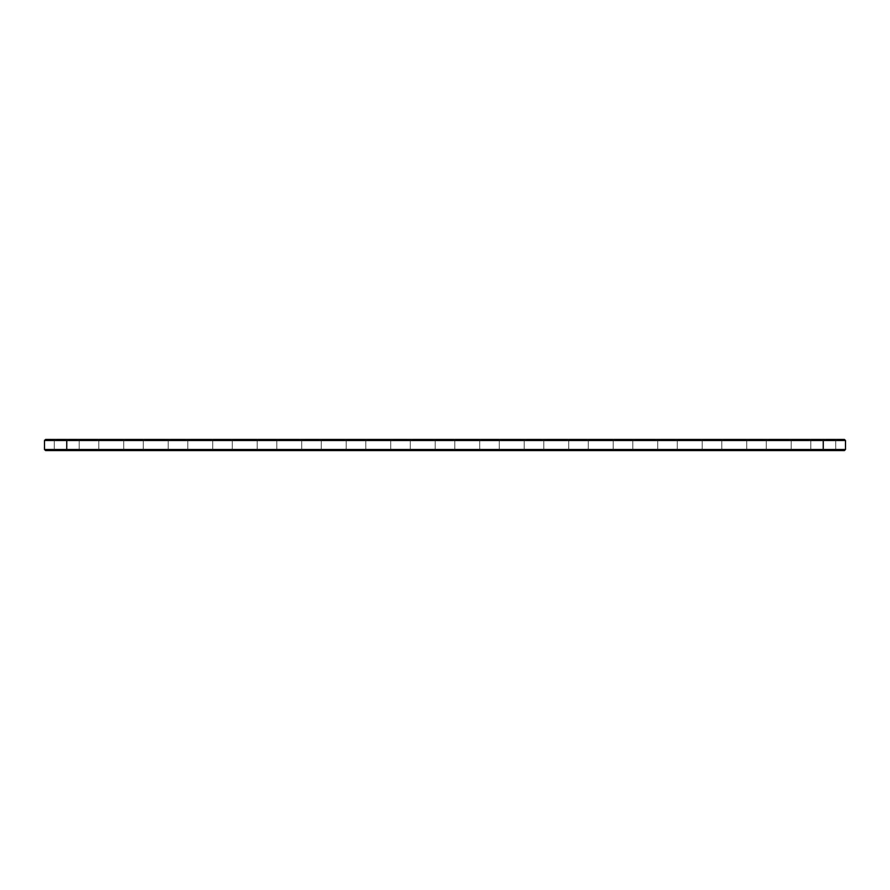 <?xml version="1.0" encoding="UTF-8"?>
<svg xmlns="http://www.w3.org/2000/svg" width="890" height="890" viewBox="0 0 890 890"><rect width="100%" height="100%" fill="white"/><g stroke="black" fill="none" stroke-linecap="round" stroke-linejoin="round"><path stroke-width="0.67" stroke-dasharray="4.45 3.34" d="M44.5 449.495L44.5 440.505L66.75 440.505L66.75 449.495L845.5 449.495L844.432 450.562L66.75 450.562L823.25 450.562L823.25 449.851L47.348 449.851L842.652 449.851L823.25 449.851L823.25 450.562L47.348 450.562L66.75 450.562L66.75 449.851L66.75 450.562L45.568 450.562L44.5 449.495L66.75 449.495L66.75 450.562M44.5 440.505L45.568 439.438L66.75 439.438L66.75 440.505L845.5 440.505L845.5 449.495M66.75 439.438L844.432 439.438L845.5 440.505M593.986 439.438L614.278 439.438L593.986 439.438M771.986 439.438L792.278 439.438L771.986 439.438M816.486 439.438L836.778 439.438L816.486 439.438M727.486 439.438L747.778 439.438L727.486 439.438M682.986 439.438L703.278 439.438L682.986 439.438M638.486 439.438L658.778 439.438L638.486 439.438M549.486 439.438L569.778 439.438L549.486 439.438M282.486 439.438L302.778 439.438L282.486 439.438M237.986 439.438L258.278 439.438L237.986 439.438M193.486 439.438L213.778 439.438L193.486 439.438M504.986 439.438L525.278 439.438L504.986 439.438M104.486 439.438L124.778 439.438L104.486 439.438M59.986 439.438L80.278 439.438L59.986 439.438M148.986 439.438L169.278 439.438L148.986 439.438M371.486 439.438L391.778 439.438L371.486 439.438M415.986 439.438L436.278 439.438L415.986 439.438M326.986 439.438L347.278 439.438L326.986 439.438M460.486 439.438L480.778 439.438L460.486 439.438M594.52 440.505L613.21 440.505L594.52 440.505M772.52 440.505L791.21 440.505L772.52 440.505M817.02 440.505L835.71 440.505L817.02 440.505M728.02 440.505L746.71 440.505L728.02 440.505M683.52 440.505L702.21 440.505L683.52 440.505M639.02 440.505L657.71 440.505L639.02 440.505M550.02 440.505L568.71 440.505L550.02 440.505M283.02 440.505L301.71 440.505L283.02 440.505M238.52 440.505L257.21 440.505L238.52 440.505M194.02 440.505L212.71 440.505L194.02 440.505M505.52 440.505L524.21 440.505L505.52 440.505M105.02 440.505L123.71 440.505L105.02 440.505M60.52 440.505L79.21 440.505L60.52 440.505M149.52 440.505L168.21 440.505L149.52 440.505M372.02 440.505L390.71 440.505L372.02 440.505M416.52 440.505L435.21 440.505L416.52 440.505M327.52 440.505L346.21 440.505L327.52 440.505M461.02 440.505L479.71 440.505L461.02 440.505M47.348 450.562L47.348 449.851L47.348 450.562M842.652 450.562L842.652 449.851L842.652 450.562M594.52 449.495L613.21 449.495L594.52 449.495M772.52 449.495L791.21 449.495L772.52 449.495M817.02 449.495L835.71 449.495L817.02 449.495M728.02 449.495L746.71 449.495L728.02 449.495M683.52 449.495L702.21 449.495L683.52 449.495M639.02 449.495L657.71 449.495L639.02 449.495M550.02 449.495L568.71 449.495L550.02 449.495M283.02 449.495L301.71 449.495L283.02 449.495M238.52 449.495L257.21 449.495L238.52 449.495M194.02 449.495L212.71 449.495L194.02 449.495M505.52 449.495L524.21 449.495L505.52 449.495M105.02 449.495L123.71 449.495L105.02 449.495M60.52 449.495L79.21 449.495L60.52 449.495M149.52 449.495L168.21 449.495L149.52 449.495M372.02 449.495L390.71 449.495L372.02 449.495M416.52 449.495L435.21 449.495L416.52 449.495M327.52 449.495L346.21 449.495L327.52 449.495M461.02 449.495L479.71 449.495L461.02 449.495M58.562 449.851L83.126 449.851L58.562 449.851M103.062 449.851L127.626 449.851L103.062 449.851M87.454 449.851L88.577 449.851L87.431 449.673M83.493 449.673L85.251 449.673L83.493 449.851M89.868 449.673L89.178 449.851L89.868 449.851M90.413 449.851L91.147 449.851L90.413 449.851M147.562 449.851L172.126 449.851L147.562 449.851M192.062 449.851L216.626 449.851L192.062 449.851M236.562 449.851L261.126 449.851L236.562 449.851M281.062 449.851L305.626 449.851L281.062 449.851M325.562 449.851L350.126 449.851L325.562 449.851M370.062 449.851L394.626 449.851L370.062 449.851M414.562 449.851L439.126 449.851L414.562 449.851M459.062 449.851L483.626 449.851L459.062 449.851M503.562 449.851L528.126 449.851L503.562 449.851M548.062 449.851L572.626 449.851L548.062 449.851M592.562 449.851L617.126 449.851L592.562 449.851M637.062 449.851L661.626 449.851L637.062 449.851M681.562 449.851L706.126 449.851L681.562 449.851M726.062 449.851L750.626 449.851L726.062 449.851M770.562 449.851L795.126 449.851L770.562 449.851M815.062 449.851L839.626 449.851L815.062 449.851M593.986 450.562L614.278 450.562L593.986 450.562M771.986 450.562L792.278 450.562L771.986 450.562M816.486 450.562L836.778 450.562L816.486 450.562M727.486 450.562L747.778 450.562L727.486 450.562M682.986 450.562L703.278 450.562L682.986 450.562M638.486 450.562L658.778 450.562L638.486 450.562M549.486 450.562L569.778 450.562L549.486 450.562M282.486 450.562L302.778 450.562L282.486 450.562M237.986 450.562L258.278 450.562L237.986 450.562M193.486 450.562L213.778 450.562L193.486 450.562M504.986 450.562L525.278 450.562L504.986 450.562M104.486 450.562L124.778 450.562L104.486 450.562M59.986 450.562L80.278 450.562L59.986 450.562M148.986 450.562L169.278 450.562L148.986 450.562M371.486 450.562L391.778 450.562L371.486 450.562M415.986 450.562L436.278 450.562L415.986 450.562M326.986 450.562L347.278 450.562L326.986 450.562M460.486 450.562L480.778 450.562L460.486 450.562M58.562 450.562L83.126 450.562L58.562 450.562M103.062 450.562L127.626 450.562L103.062 450.562M87.231 449.673L86.53 449.673L87.231 449.851M147.562 450.562L172.126 450.562L147.562 450.562M192.062 450.562L216.626 450.562L192.062 450.562M236.562 450.562L261.126 450.562L236.562 450.562M281.062 450.562L305.626 450.562L281.062 450.562M325.562 450.562L350.126 450.562L325.562 450.562M370.062 450.562L394.626 450.562L370.062 450.562M414.562 450.562L439.126 450.562L414.562 450.562M459.062 450.562L483.626 450.562L459.062 450.562M503.562 450.562L528.126 450.562L503.562 450.562M548.062 450.562L572.626 450.562L548.062 450.562M592.562 450.562L617.126 450.562L592.562 450.562M637.062 450.562L661.626 450.562L637.062 450.562M681.562 450.562L706.126 450.562L681.562 450.562M726.062 450.562L750.626 450.562L726.062 450.562M770.562 450.562L795.126 450.562L770.562 450.562M815.062 450.562L839.626 450.562L815.062 450.562M823.25 439.438L823.25 450.562M613.21 440.505L614.278 439.438L613.21 440.505L614.278 439.438L613.21 440.505L614.278 439.438L613.21 440.505L614.278 439.438L613.21 440.505L614.278 439.438L613.21 440.505L613.21 449.495L613.21 440.505M588.29 440.505L587.222 439.438L588.29 440.505L587.222 439.438L588.29 440.505L587.222 439.438L588.29 440.505L587.222 439.438L588.29 440.505L587.222 439.438L588.29 440.505L588.29 449.495L588.29 440.505M791.21 440.505L792.278 439.438L791.21 440.505L792.278 439.438L791.21 440.505L792.278 439.438L791.21 440.505L792.278 439.438L791.21 440.505L792.278 439.438L791.21 440.505L791.21 449.495L791.21 440.505M766.29 440.505L765.222 439.438L766.29 440.505L765.222 439.438L766.29 440.505L765.222 439.438L766.29 440.505L765.222 439.438L766.29 440.505L765.222 439.438L766.29 440.505L766.29 449.495L766.29 440.505M835.71 440.505L836.778 439.438L835.71 440.505L836.778 439.438L835.71 440.505L836.778 439.438L835.71 440.505L836.778 439.438L835.71 440.505L836.778 439.438L835.71 440.505L835.71 449.495L835.71 440.505M810.79 440.505L809.722 439.438L810.79 440.505L809.722 439.438L810.79 440.505L809.722 439.438L810.79 440.505L809.722 439.438L810.79 440.505L809.722 439.438L810.79 440.505L810.79 449.495L810.79 440.505M746.71 440.505L747.778 439.438L746.71 440.505L747.778 439.438L746.71 440.505L747.778 439.438L746.71 440.505L747.778 439.438L746.71 440.505L747.778 439.438L746.71 440.505L746.71 449.495L746.71 440.505M721.79 440.505L720.722 439.438L721.79 440.505L720.722 439.438L721.79 440.505L720.722 439.438L721.79 440.505L720.722 439.438L721.79 440.505L720.722 439.438L721.79 440.505L721.79 449.495L721.79 440.505M702.21 440.505L703.278 439.438L702.21 440.505L703.278 439.438L702.21 440.505L703.278 439.438L702.21 440.505L703.278 439.438L702.21 440.505L703.278 439.438L702.21 440.505L702.21 449.495L702.21 440.505M677.29 440.505L676.222 439.438L677.29 440.505L676.222 439.438L677.29 440.505L676.222 439.438L677.29 440.505L676.222 439.438L677.29 440.505L676.222 439.438L677.29 440.505L677.29 449.495L677.29 440.505M657.71 440.505L658.778 439.438L657.71 440.505L658.778 439.438L657.71 440.505L658.778 439.438L657.71 440.505L658.778 439.438L657.71 440.505L658.778 439.438L657.71 440.505L657.71 449.495L657.71 440.505M632.79 440.505L631.722 439.438L632.79 440.505L631.722 439.438L632.79 440.505L631.722 439.438L632.79 440.505L631.722 439.438L632.79 440.505L631.722 439.438L632.79 440.505L632.79 449.495L632.79 440.505M568.71 440.505L569.778 439.438L568.71 440.505L569.778 439.438L568.71 440.505L569.778 439.438L568.71 440.505L569.778 439.438L568.71 440.505L569.778 439.438L568.71 440.505L568.71 449.495L568.71 440.505M543.79 440.505L542.722 439.438L543.79 440.505L542.722 439.438L543.79 440.505L542.722 439.438L543.79 440.505L542.722 439.438L543.79 440.505L542.722 439.438L543.79 440.505L543.79 449.495L543.79 440.505M301.71 440.505L302.778 439.438L301.71 440.505L302.778 439.438L301.71 440.505L302.778 439.438L301.71 440.505L302.778 439.438L301.71 440.505L302.778 439.438L301.71 440.505L301.71 449.495L301.71 440.505M276.79 440.505L275.722 439.438L276.79 440.505L275.722 439.438L276.79 440.505L275.722 439.438L276.79 440.505L275.722 439.438L276.79 440.505L275.722 439.438L276.79 440.505L276.79 449.495L276.79 440.505M257.21 440.505L258.278 439.438L257.21 440.505L258.278 439.438L257.21 440.505L258.278 439.438L257.21 440.505L258.278 439.438L257.21 440.505L258.278 439.438L257.21 440.505L257.21 449.495L257.21 440.505M232.29 440.505L231.222 439.438L232.29 440.505L231.222 439.438L232.29 440.505L231.222 439.438L232.29 440.505L231.222 439.438L232.29 440.505L231.222 439.438L232.29 440.505L232.29 449.495L232.29 440.505M212.71 440.505L213.778 439.438L212.71 440.505L213.778 439.438L212.71 440.505L213.778 439.438L212.71 440.505L213.778 439.438L212.71 440.505L213.778 439.438L212.71 440.505L212.71 449.495L212.71 440.505M187.79 440.505L186.722 439.438L187.79 440.505L186.722 439.438L187.79 440.505L186.722 439.438L187.79 440.505L186.722 439.438L187.79 440.505L186.722 439.438L187.79 440.505L187.79 449.495L187.79 440.505M524.21 440.505L525.278 439.438L524.21 440.505L525.278 439.438L524.21 440.505L525.278 439.438L524.21 440.505L525.278 439.438L524.21 440.505L525.278 439.438L524.21 440.505L524.21 449.495L524.21 440.505M499.29 440.505L498.222 439.438L499.29 440.505L498.222 439.438L499.29 440.505L498.222 439.438L499.29 440.505L498.222 439.438L499.29 440.505L498.222 439.438L499.29 440.505L499.29 449.495L499.29 440.505M123.71 440.505L124.778 439.438L123.71 440.505L124.778 439.438L123.71 440.505L124.778 439.438L123.71 440.505L124.778 439.438L123.71 440.505L124.778 439.438L123.71 440.505L123.71 449.495L123.71 440.505M98.79 440.505L97.722 439.438L98.79 440.505L97.722 439.438L98.79 440.505L97.722 439.438L98.79 440.505L97.722 439.438L98.79 440.505L97.722 439.438L98.79 440.505L98.79 449.495L98.79 440.505M79.21 440.505L80.278 439.438L79.21 440.505L80.278 439.438L79.21 440.505L80.278 439.438L79.21 440.505L80.278 439.438L79.21 440.505L80.278 439.438L79.21 440.505L79.21 449.495L79.21 440.505M54.29 440.505L53.222 439.438L54.29 440.505L53.222 439.438L54.29 440.505L53.222 439.438L54.29 440.505L53.222 439.438L54.29 440.505L53.222 439.438L54.29 440.505L54.29 449.495L54.29 440.505M168.21 440.505L169.278 439.438L168.21 440.505L169.278 439.438L168.21 440.505L169.278 439.438L168.21 440.505L169.278 439.438L168.21 440.505L169.278 439.438L168.21 440.505L168.21 449.495L168.21 440.505M143.29 440.505L142.222 439.438L143.29 440.505L142.222 439.438L143.29 440.505L142.222 439.438L143.29 440.505L142.222 439.438L143.29 440.505L142.222 439.438L143.29 440.505L143.29 449.495L143.29 440.505M390.71 440.505L391.778 439.438L390.71 440.505L391.778 439.438L390.71 440.505L391.778 439.438L390.71 440.505L391.778 439.438L390.71 440.505L391.778 439.438L390.71 440.505L390.71 449.495L390.71 440.505M365.79 440.505L364.722 439.438L365.79 440.505L364.722 439.438L365.79 440.505L364.722 439.438L365.79 440.505L364.722 439.438L365.79 440.505L364.722 439.438L365.79 440.505L365.79 449.495L365.79 440.505M435.21 440.505L436.278 439.438L435.21 440.505L436.278 439.438L435.21 440.505L436.278 439.438L435.21 440.505L436.278 439.438L435.21 440.505L436.278 439.438L435.21 440.505L435.21 449.495L435.21 440.505M410.29 440.505L409.222 439.438L410.29 440.505L409.222 439.438L410.29 440.505L409.222 439.438L410.29 440.505L409.222 439.438L410.29 440.505L409.222 439.438L410.29 440.505L410.29 449.495L410.29 440.505M346.21 440.505L347.278 439.438L346.21 440.505L347.278 439.438L346.21 440.505L347.278 439.438L346.21 440.505L347.278 439.438L346.21 440.505L347.278 439.438L346.21 440.505L346.21 449.495L346.21 440.505M321.29 440.505L320.222 439.438L321.29 440.505L320.222 439.438L321.29 440.505L320.222 439.438L321.29 440.505L320.222 439.438L321.29 440.505L320.222 439.438L321.29 440.505L321.29 449.495L321.29 440.505M479.71 440.505L480.778 439.438L479.71 440.505L480.778 439.438L479.71 440.505L480.778 439.438L479.71 440.505L480.778 439.438L479.71 440.505L480.778 439.438L479.71 440.505L479.71 449.495L479.71 440.505M454.79 440.505L453.722 439.438L454.79 440.505L453.722 439.438L454.79 440.505L453.722 439.438L454.79 440.505L453.722 439.438L454.79 440.505L453.722 439.438L454.79 440.505L454.79 449.495L454.79 440.505M588.29 449.495L587.222 450.562L588.29 449.495M613.21 449.495L614.278 450.562L613.21 449.495M766.29 449.495L765.222 450.562L766.29 449.495M791.21 449.495L792.278 450.562L791.21 449.495M810.79 449.495L809.722 450.562L810.79 449.495M835.71 449.495L836.778 450.562L835.71 449.495M721.79 449.495L720.722 450.562L721.79 449.495M746.71 449.495L747.778 450.562L746.71 449.495M677.29 449.495L676.222 450.562L677.29 449.495M702.21 449.495L703.278 450.562L702.21 449.495M632.79 449.495L631.722 450.562L632.79 449.495M657.71 449.495L658.778 450.562L657.71 449.495M543.79 449.495L542.722 450.562L543.79 449.495M568.71 449.495L569.778 450.562L568.71 449.495M276.79 449.495L275.722 450.562L276.79 449.495M301.71 449.495L302.778 450.562L301.71 449.495M232.29 449.495L231.222 450.562L232.29 449.495M257.21 449.495L258.278 450.562L257.21 449.495M187.79 449.495L186.722 450.562L187.79 449.495M212.71 449.495L213.778 450.562L212.71 449.495M499.29 449.495L498.222 450.562L499.29 449.495M524.21 449.495L525.278 450.562L524.21 449.495M98.79 449.495L97.722 450.562L98.79 449.495M123.71 449.495L124.778 450.562L123.71 449.495M54.29 449.495L53.222 450.562L54.29 449.495M79.21 449.495L80.278 450.562L79.21 449.495M143.29 449.495L142.222 450.562L143.29 449.495M168.21 449.495L169.278 450.562L168.21 449.495M365.79 449.495L364.722 450.562L365.79 449.495M390.71 449.495L391.778 450.562L390.71 449.495M410.29 449.495L409.222 450.562L410.29 449.495M435.21 449.495L436.278 450.562L435.21 449.495M321.29 449.495L320.222 450.562L321.29 449.495M346.21 449.495L347.278 450.562L346.21 449.495M454.79 449.495L453.722 450.562L454.79 449.495M479.71 449.495L480.778 450.562L479.71 449.495M83.126 450.562L83.126 449.851L83.126 450.562M50.374 450.562L50.374 449.851L50.374 450.562M127.626 450.562L127.626 449.851L127.626 450.562M94.874 450.562L94.874 449.851L94.874 450.562M172.126 450.562L172.126 449.851L172.126 450.562M139.374 450.562L139.374 449.851L139.374 450.562M216.626 450.562L216.626 449.851L216.626 450.562M183.874 450.562L183.874 449.851L183.874 450.562M261.126 450.562L261.126 449.851L261.126 450.562M228.374 450.562L228.374 449.851L228.374 450.562M305.626 450.562L305.626 449.851L305.626 450.562M272.874 450.562L272.874 449.851L272.874 450.562M350.126 450.562L350.126 449.851L350.126 450.562M317.374 450.562L317.374 449.851L317.374 450.562M394.626 450.562L394.626 449.851L394.626 450.562M361.874 450.562L361.874 449.851L361.874 450.562M439.126 450.562L439.126 449.851L439.126 450.562M406.374 450.562L406.374 449.851L406.374 450.562M483.626 450.562L483.626 449.851L483.626 450.562M450.874 450.562L450.874 449.851L450.874 450.562M528.126 450.562L528.126 449.851L528.126 450.562M495.374 450.562L495.374 449.851L495.374 450.562M572.626 450.562L572.626 449.851L572.626 450.562M539.874 450.562L539.874 449.851L539.874 450.562M617.126 450.562L617.126 449.851L617.126 450.562M584.374 450.562L584.374 449.851L584.374 450.562M661.626 450.562L661.626 449.851L661.626 450.562M628.874 450.562L628.874 449.851L628.874 450.562M706.126 450.562L706.126 449.851L706.126 450.562M673.374 450.562L673.374 449.851L673.374 450.562M750.626 450.562L750.626 449.851L750.626 450.562M717.874 450.562L717.874 449.851L717.874 450.562M795.126 450.562L795.126 449.851L795.126 450.562M762.374 450.562L762.374 449.851L762.374 450.562M839.626 450.562L839.626 449.851L839.626 450.562M806.874 450.562L806.874 449.851L806.874 450.562"/><path stroke-width="1.33" d="M845.5 449.495L845.5 440.505L44.5 440.505L44.5 449.495L45.568 450.562L844.432 450.562L845.5 449.495L44.5 449.495M845.5 440.505L844.432 439.438L45.568 439.438L44.5 440.505M66.75 439.438L66.75 450.562M823.25 450.562L823.25 439.438"/></g></svg>
